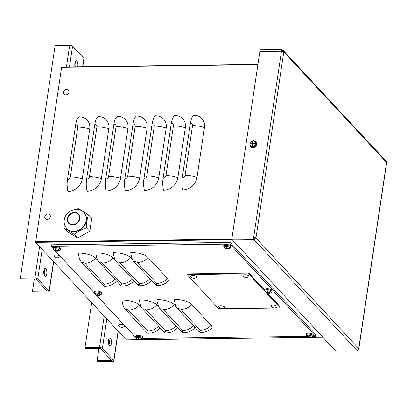 <?xml version="1.0" encoding="UTF-8"?>
<svg xmlns="http://www.w3.org/2000/svg" width="407" height="407" viewBox="0 0 407 407"><rect width="100%" height="100%" fill="white"/><g stroke="black" fill="none" stroke-linecap="round" stroke-linejoin="round"><path stroke-width="0.61" d="M20.35 278.19L21.159 279.06L35.709 278.866L47.019 291.03L32.468 291.224L33.272 292.094L47.823 291.9A2.254 0.814 -171.5 0 0 49.242 291.366A2.254 0.814 -171.5 0 0 49.094 291.005L37.785 278.836A2.254 0.814 -171.5 0 0 34.9 277.996L20.35 278.19L55.113 45.574L69.663 45.381A2.254 0.814 8.5 0 1 72.553 46.225L83.862 58.389A2.254 0.814 8.5 0 1 84.01 58.75L82.814 66.738M34.31 278.881L32.468 291.224M43.849 270.894A4.055 1.557 -90.8 0 1 45.248 268.406A4.055 1.557 -90.8 0 1 46.861 272.441A4.055 1.557 -90.8 0 1 45.355 276.511A4.055 1.557 -90.8 0 1 43.849 270.894M75.03 66.84A4.055 1.557 -90.8 0 1 74.888 63.202A4.055 1.557 -90.8 0 1 76.292 60.714A4.055 1.557 -90.8 0 1 77.666 62.739A4.055 1.557 -90.8 0 1 77.712 66.804M44.302 275.488A4.055 1.557 89.2 0 0 44.226 269.454M75.636 66.834A4.055 1.557 89.2 0 0 75.264 61.762M84.971 347.715L85.78 348.585L100.331 348.392L111.64 360.556L97.09 360.75L97.894 361.62L112.444 361.426A2.254 0.814 -171.5 0 0 113.863 360.892A2.254 0.814 -171.5 0 0 113.716 360.531L102.406 348.361A2.254 0.814 -171.5 0 0 99.522 347.522L84.971 347.715L91.702 302.671M98.932 348.407L97.09 360.75M108.471 340.42A4.055 1.557 -90.8 0 1 109.87 337.932A4.055 1.557 -90.8 0 1 111.482 341.961A4.055 1.557 -90.8 0 1 109.976 346.036A4.055 1.557 -90.8 0 1 108.471 340.42M108.923 345.014A4.055 1.557 89.2 0 0 108.847 338.98M138.599 339.687L126.262 339.85L35.633 242.343L61.605 67.292L61.762 67.018L257.926 64.448M140.949 339.657L309.05 337.428M311.396 337.398L322.863 337.245M182.219 178.001A13.507 5.189 89.2 0 0 182.667 190.054A13.507 11.482 137.1 0 0 197.003 177.427A13.507 4.874 -171.5 0 0 185.088 175.473A2.701 2.294 137.1 0 1 182.219 178.001L190.415 123.168A13.507 5.189 89.2 0 1 193.844 115.288A13.507 11.482 137.1 0 1 204.451 127.584L197.003 177.427M163.095 178.256A13.507 5.189 89.2 0 0 163.543 190.308A13.507 11.482 137.1 0 0 177.879 177.681A13.507 4.874 -171.5 0 0 165.964 175.727A2.701 2.294 137.1 0 1 163.095 178.256L171.291 123.423A13.507 5.189 89.2 0 1 174.72 115.537A13.507 11.482 137.1 0 1 185.327 127.834L177.879 177.681M143.971 178.505A13.507 5.189 89.2 0 0 144.419 190.562A13.507 11.482 137.1 0 0 158.755 177.935A13.507 4.874 -171.5 0 0 146.841 175.982A2.701 2.294 137.1 0 1 143.971 178.505L152.167 123.677A13.507 5.189 89.2 0 1 155.596 115.791A13.507 11.482 137.1 0 1 166.204 128.088L158.755 177.935M124.847 178.759A13.507 5.189 89.2 0 0 125.295 190.817A13.507 11.482 137.1 0 0 139.632 178.19A13.507 4.874 -171.5 0 0 127.717 176.236A2.701 2.294 137.1 0 1 124.847 178.759L133.043 123.931A13.507 5.189 89.2 0 1 136.472 116.046A13.507 11.482 137.1 0 1 147.08 128.342L139.632 178.19M105.723 179.014A13.507 5.189 89.2 0 0 106.171 191.071A13.507 11.482 137.1 0 0 120.508 178.444A13.507 4.874 -171.5 0 0 108.593 176.49A2.701 2.294 137.1 0 1 105.723 179.014L113.919 124.186A13.507 5.189 89.2 0 1 117.348 116.3A13.507 11.482 137.1 0 1 127.956 128.597L120.508 178.444M86.599 179.268A13.507 5.189 89.2 0 0 87.047 191.326A13.507 11.482 137.1 0 0 101.384 178.698A13.507 4.874 -171.5 0 0 89.469 176.745A2.701 2.294 137.1 0 1 86.599 179.268L94.795 124.44A13.507 5.189 89.2 0 1 98.224 116.555A13.507 11.482 137.1 0 1 108.832 128.851L101.384 178.698M67.476 179.523A13.507 5.189 89.2 0 0 67.928 191.575A13.507 11.482 137.1 0 0 82.26 178.953A13.507 4.874 -171.5 0 0 70.345 176.999A2.701 2.294 137.1 0 1 67.476 179.523L75.671 124.69A13.507 5.189 89.2 0 1 79.1 116.809A13.507 11.482 137.1 0 1 89.708 129.105L82.26 178.953M211.065 325.254A13.507 4.874 8.5 0 1 211.172 328.729C206.41 332.417 203.403 332.346 200.86 332.494A13.507 5.189 -90.8 0 1 198.82 331.446L177.493 308.501A13.507 5.189 -90.8 0 1 174.359 299.349A13.507 4.874 8.5 0 1 191.677 304.395L211.065 325.254A13.507 11.482 -42.9 0 1 200.341 330.372A2.701 0.977 8.5 0 1 198.82 331.446M194.378 326.668A13.507 4.874 8.5 0 1 193.712 328.958C188.95 332.646 185.943 332.58 183.399 332.723A13.507 5.189 -90.8 0 1 181.359 331.68L160.032 308.735A13.507 5.189 -90.8 0 1 156.899 299.577A13.507 4.874 8.5 0 1 174.216 304.629L176.475 307.056M176.918 326.902A13.507 4.874 8.5 0 1 176.251 329.192C171.484 332.88 168.478 332.809 165.939 332.957A13.507 5.189 -90.8 0 1 163.899 331.909L142.572 308.964A13.507 5.189 -90.8 0 1 139.438 299.811A13.507 4.874 8.5 0 1 156.756 304.858L159.015 307.285M159.458 327.131A13.507 4.874 8.5 0 1 158.791 329.421C154.024 333.109 151.017 333.043 148.479 333.185A13.507 5.189 -90.8 0 1 146.434 332.143L125.112 309.198A13.507 5.189 -90.8 0 1 121.978 300.04A13.507 4.874 8.5 0 1 139.296 305.092L141.555 307.519M167.445 278.322A13.507 4.874 8.5 0 1 167.552 281.797C162.79 285.485 159.783 285.419 157.239 285.561A13.507 5.189 -90.8 0 1 155.199 284.518L133.872 261.574A13.507 5.189 -90.8 0 1 130.744 252.416A13.507 4.874 8.5 0 1 148.062 257.468L167.445 278.322A13.507 11.482 -42.9 0 1 156.726 283.44A2.701 0.977 8.5 0 1 155.199 284.518M150.758 279.741A13.507 4.874 8.5 0 1 150.091 282.031C145.33 285.719 142.323 285.648 139.779 285.795A13.507 5.189 -90.8 0 1 137.739 284.747L116.412 261.808A13.507 5.189 -90.8 0 1 113.278 252.65A13.507 4.874 8.5 0 1 130.601 257.697L132.855 260.124M133.298 279.97A13.507 4.874 8.5 0 1 132.631 282.26C127.869 285.948 124.863 285.882 122.319 286.029A13.507 5.189 -90.8 0 1 120.279 284.981L98.952 262.037A13.507 5.189 -90.8 0 1 95.818 252.879A13.507 4.874 8.5 0 1 113.136 257.931L115.395 260.358M115.837 280.204A13.507 4.874 8.5 0 1 115.171 282.494C110.409 286.182 107.402 286.111 104.858 286.258A13.507 5.189 -90.8 0 1 102.818 285.21L81.492 262.271A13.507 5.189 -90.8 0 1 78.358 253.113A13.507 4.874 8.5 0 1 95.676 258.16L97.934 260.587M135.597 337.332L96.281 295.034M94.404 293.009L55.082 250.712M53.205 248.692L51.109 246.433L229.874 244.063L315.496 336.187L313.044 336.218M306.608 336.304L142.592 338.476M315.496 336.187L315.746 334.523L230.123 242.404L51.358 244.775L51.109 246.433M230.123 242.404L229.874 244.063M265.812 292.297L279.685 307.224A1.801 0.651 8.5 0 1 279.807 307.514A1.801 0.651 8.5 0 1 278.673 307.941L220.467 308.715A1.801 0.651 8.5 0 1 218.157 308.043L187.79 275.366A1.801 0.651 8.5 0 1 187.668 275.076A1.801 0.651 8.5 0 1 188.802 274.649L247.008 273.875A1.801 0.651 8.5 0 1 249.318 274.547L265.008 291.427M187.668 275.076L187.795 274.247A1.801 0.651 8.5 0 1 188.929 273.814L247.13 273.046A1.801 0.651 8.5 0 1 249.44 273.718L264.891 290.339M267.348 292.984L279.812 306.395A1.801 0.651 8.5 0 1 279.93 306.68L279.807 307.514M283.44 50.697L386.187 161.243A1.801 1.531 137.1 0 1 386.533 162.444A1.801 0.651 8.5 0 1 386.65 162.734L358.837 348.824A1.801 0.651 -171.5 0 0 358.72 348.534A1.801 1.531 137.1 0 1 356.807 350.224L357.453 350.915L335.836 351.205L231.797 239.27L260.104 49.852L281.72 49.568L282.372 50.265A1.801 1.531 -42.9 0 1 283.44 50.697A1.801 1.531 -42.9 0 1 283.786 51.903L255.972 237.993A1.801 0.651 -171.5 0 0 253.663 237.322L253.413 238.98L231.797 239.27M358.526 349.12A1.801 0.651 -171.5 0 0 358.837 348.824M254.309 238.014L254.06 239.677A1.801 1.531 -42.9 0 0 255.972 237.993L254.309 238.014L254.06 239.677L232.443 239.962L254.06 239.677L254.309 238.014L253.663 237.322L281.476 51.231L259.859 51.516L281.476 51.226L281.72 49.568M282.219 51.282L282.372 50.265M281.476 51.231A1.801 0.651 8.5 0 1 283.786 51.903L386.533 162.444L358.72 348.534L255.972 237.993M356.807 350.224L253.413 238.98M357.585 350.03L357.453 350.915M227.371 248.87A1.959 0.707 -171.5 0 0 228.006 248.86A5.851 2.152 -96.2 0 1 227.488 248.621L227.63 248.519A5.851 5.179 -49.1 0 0 228.897 248.229L228.897 248.229A1.959 0.707 -171.5 0 0 228.653 247.965A5.851 4.726 142 0 1 227.386 248.255L227.055 248.158A5.851 1.959 -95.2 0 1 226.618 247.375A1.959 0.707 -171.5 0 0 225.987 247.38A5.851 2.518 93.9 0 0 226.419 248.168L226.277 248.27A5.851 4.813 144.8 0 1 225.091 248.011A1.959 0.707 -171.5 0 0 225.336 248.28A5.851 5.093 -51.9 0 0 226.521 248.535L226.852 248.631A5.851 2.33 94.7 0 0 227.371 248.87L227.345 248.26M226.073 247.385L226.073 247.385A1.776 0.641 8.5 0 1 226.572 247.37M224.705 248.031L224.705 248.031A2.997 1.079 8.5 0 1 225.137 246.591A2.997 1.079 8.5 0 1 229.217 247.202A2.997 1.079 8.5 0 1 229.212 248.702L229.212 248.702C229.889 248.667 230.393 248.209 230.718 247.324A3.566 1.287 -171.5 0 0 227.386 245.507A3.566 1.287 -171.5 0 0 223.662 246.271L224.705 248.031A5.856 5.856 0 0 0 229.212 248.702M227.488 248.621L227.666 248.214M226.597 247.41L226.277 248.27M223.662 246.271L223.769 245.345A3.602 1.297 8.5 0 1 227.523 244.571A3.602 1.297 8.5 0 1 230.891 246.408L230.718 247.324M56.919 251.129A1.959 0.707 -171.5 0 0 57.555 251.124A5.851 2.152 -96.2 0 1 57.036 250.885L57.184 250.783A5.851 5.179 -49.1 0 0 58.45 250.493L58.45 250.493A1.959 0.707 -171.5 0 0 58.201 250.229A5.851 4.726 142 0 1 56.934 250.519L56.609 250.422A5.851 1.959 -95.2 0 1 56.171 249.633A1.959 0.707 -171.5 0 0 55.535 249.644A5.851 2.518 93.9 0 0 55.973 250.427L55.825 250.529A5.851 4.813 144.8 0 1 54.64 250.274A1.959 0.707 -171.5 0 0 54.889 250.539A5.851 5.093 -51.9 0 0 56.074 250.798L56.4 250.89A5.851 2.33 94.7 0 0 56.919 251.129L56.894 250.519M55.622 249.644L55.622 249.644A1.776 0.641 8.5 0 1 56.12 249.633M54.253 250.29L54.253 250.29A2.997 1.079 8.5 0 1 54.691 248.855A2.997 1.079 8.5 0 1 58.766 249.46A2.997 1.079 8.5 0 1 58.766 250.966A2.997 1.079 8.5 0 1 58.761 250.966C59.442 250.931 59.941 250.473 60.272 249.588A3.566 1.287 -171.5 0 0 56.934 247.771A3.566 1.287 -171.5 0 0 53.215 248.535L54.253 250.29A5.856 5.856 0 0 0 58.761 250.966M57.036 250.885L57.214 250.478M56.151 249.669L55.825 250.529M53.215 248.535L53.317 247.604A3.602 1.297 8.5 0 1 57.077 246.835A3.602 1.297 8.5 0 1 60.445 248.667L60.272 249.588M268.564 293.193A1.959 0.707 -171.5 0 0 269.2 293.182A5.851 2.152 -96.2 0 1 268.681 292.943L268.829 292.842A5.851 5.179 -49.1 0 0 270.095 292.552L270.095 292.552A1.959 0.707 -171.5 0 0 269.846 292.287A5.851 4.726 142 0 1 268.579 292.577L268.254 292.48A5.851 1.959 -95.2 0 1 267.816 291.697A1.959 0.707 -171.5 0 0 267.18 291.702A5.851 2.518 93.9 0 0 267.618 292.491L267.47 292.592A5.851 4.813 144.8 0 1 266.285 292.333A1.959 0.707 -171.5 0 0 266.534 292.597A5.851 5.093 -51.9 0 0 267.72 292.857L268.045 292.954A5.851 2.33 94.7 0 0 268.564 293.193L268.539 292.582M267.267 291.707L267.267 291.707A1.776 0.641 8.5 0 1 267.765 291.692M265.898 292.353L265.898 292.353A2.997 1.079 8.5 0 1 266.336 290.913A2.997 1.079 8.5 0 1 270.416 291.524A2.997 1.079 8.5 0 1 270.411 293.025L270.411 293.025C271.087 292.989 271.586 292.531 271.917 291.646A3.566 1.287 -171.5 0 0 268.579 289.83A3.566 1.287 -171.5 0 0 264.86 290.593L265.898 292.353A5.856 5.856 0 0 0 270.406 293.025M268.681 292.943L268.864 292.536M267.796 291.733L267.47 292.592M264.86 290.593L264.962 289.667A3.602 1.297 8.5 0 1 268.722 288.894A3.602 1.297 8.5 0 1 272.09 290.73L271.917 291.646M252.874 142.73L252.503 141.738A5.851 2.63 85.9 0 0 252.213 142.852L251.943 143.091A5.851 2.493 -168.1 0 0 250.819 143.223L251.816 143.727M250.819 143.223A1.959 1.664 -42.9 0 0 250.727 143.854A5.851 1.709 5.3 0 1 251.847 143.727L252.045 143.956A5.851 2.712 88.2 0 0 251.969 145.299L252.594 145.085A1.231 1.043 137.1 0 0 252.61 145.085M251.969 145.299A1.959 1.664 -42.9 0 0 252.605 145.289A5.851 1.765 -89.8 0 1 252.681 143.951L252.956 143.712A5.851 1.628 7.4 0 1 254.289 143.808A1.959 1.664 -42.9 0 0 254.38 143.172A5.851 2.579 -170.3 0 0 253.047 143.076L252.849 142.842A5.851 1.847 -87.6 0 1 253.139 141.733A1.959 1.664 -42.9 0 0 252.503 141.738M254.121 143.793A1.231 1.043 137.1 0 0 254.121 143.742L254.38 143.172M253.144 140.939A2.997 2.549 137.1 0 1 254.919 145.055A2.997 2.549 137.1 0 1 250.127 145.116A2.997 2.549 137.1 0 1 253.144 140.939M253.546 143.742L252.849 142.842M251.847 143.727L252.64 144.48M255.565 141.524L255.952 141.885A3.602 3.063 137.1 0 1 256.761 144.419A3.602 3.063 137.1 0 1 254.207 147.532A3.602 3.063 137.1 0 1 250.681 146.785L250.351 146.372A3.566 3.032 -42.9 0 0 253.841 147.115A3.566 3.032 -42.9 0 0 256.369 144.032A3.566 3.032 -42.9 0 0 255.565 141.524L253.403 140.71C250.096 141.524 249.079 143.412 250.351 146.372M252.503 144.271L252.828 144.648L252.594 145.085M254.121 143.742L253.668 143.91M252.93 142.852L252.996 143.534L252.559 143.92L251.887 143.773M252.213 142.852L252.996 143.534L252.559 143.92L251.943 143.091M139.311 339.774A1.959 0.707 -171.5 0 0 139.947 339.769A5.851 2.152 -96.2 0 1 139.428 339.53L139.576 339.428A5.851 5.179 -49.1 0 0 140.842 339.138L140.842 339.138A1.959 0.707 -171.5 0 0 140.593 338.868A5.851 4.726 142 0 1 139.326 339.158L139.001 339.067A5.851 1.959 -95.2 0 1 138.563 338.278A1.959 0.707 -171.5 0 0 137.927 338.288A5.851 2.518 93.9 0 0 138.365 339.072L138.217 339.173A5.851 4.813 144.8 0 1 137.032 338.919A1.959 0.707 -171.5 0 0 137.281 339.184A5.851 5.093 -51.9 0 0 138.466 339.443L138.792 339.535A5.851 2.33 94.7 0 0 139.311 339.774L139.286 339.163M138.014 338.288L138.014 338.288A1.776 0.641 8.5 0 1 138.512 338.273M136.645 338.934L136.645 338.934A2.997 1.079 8.5 0 1 137.083 337.495A2.997 1.079 8.5 0 1 141.158 338.105A2.997 1.079 8.5 0 1 141.158 339.606A2.997 1.079 8.5 0 1 141.153 339.606C141.834 339.575 142.333 339.117 142.664 338.232A3.566 1.287 -171.5 0 0 139.326 336.416A3.566 1.287 -171.5 0 0 135.607 337.179L136.645 338.934A5.856 5.856 0 0 0 141.153 339.606M139.428 339.53L139.606 339.117M138.543 338.314L138.217 339.173M135.607 337.179L135.709 336.248A3.602 1.297 8.5 0 1 139.469 335.48A3.602 1.297 8.5 0 1 142.837 337.311L142.664 338.232M309.763 337.515A1.959 0.707 -171.5 0 0 310.399 337.505A5.851 2.152 -96.2 0 1 309.88 337.266L310.022 337.164A5.851 5.179 -49.1 0 0 311.289 336.874L311.289 336.874A1.959 0.707 -171.5 0 0 311.045 336.609A5.851 4.726 142 0 1 309.778 336.899L309.447 336.803A5.851 1.959 -95.2 0 1 309.01 336.014A1.959 0.707 -171.5 0 0 308.379 336.024A5.851 2.518 93.9 0 0 308.811 336.813L308.669 336.915A5.851 4.813 144.8 0 1 307.483 336.655A1.959 0.707 -171.5 0 0 307.728 336.92A5.851 5.093 -51.9 0 0 308.913 337.179L309.244 337.276A5.851 2.33 94.7 0 0 309.763 337.515L309.737 336.904M308.465 336.029L308.465 336.029A1.776 0.641 8.5 0 1 308.964 336.014M307.097 336.67L307.097 336.67A2.997 1.079 8.5 0 1 307.529 335.236A2.997 1.079 8.5 0 1 311.609 335.846A2.997 1.079 8.5 0 1 311.604 337.347L311.604 337.347C312.281 337.311 312.785 336.854 313.11 335.968A3.566 1.287 -171.5 0 0 309.778 334.152A3.566 1.287 -171.5 0 0 306.054 334.915L307.097 336.67A5.856 5.856 0 0 0 311.604 337.347M309.88 337.266L310.058 336.859M308.989 336.055L308.669 336.915M306.054 334.915L306.161 333.984A3.602 1.297 8.5 0 1 309.915 333.216A3.602 1.297 8.5 0 1 313.283 335.053L313.11 335.968M98.118 295.451A1.959 0.707 -171.5 0 0 98.748 295.446A5.851 2.152 -96.2 0 1 98.235 295.207L98.377 295.106A5.851 5.179 -49.1 0 0 99.644 294.816L99.644 294.816A1.959 0.707 -171.5 0 0 99.4 294.546A5.851 4.726 142 0 1 98.133 294.836L97.802 294.744A5.851 1.959 -95.2 0 1 97.365 293.956A1.959 0.707 -171.5 0 0 96.734 293.966A5.851 2.518 93.9 0 0 97.166 294.749L97.024 294.851A5.851 4.813 144.8 0 1 95.838 294.597A1.959 0.707 -171.5 0 0 96.083 294.861A5.851 5.093 -51.9 0 0 97.268 295.121L97.599 295.212A5.851 2.33 94.7 0 0 98.118 295.451L98.092 294.841M96.815 293.966L96.815 293.966A1.776 0.641 8.5 0 1 97.319 293.956M95.452 294.612L95.452 294.612A2.997 1.079 8.5 0 1 95.884 293.172A2.997 1.079 8.5 0 1 99.964 293.783A2.997 1.079 8.5 0 1 99.959 295.284L99.959 295.284C100.636 295.253 101.14 294.795 101.465 293.91A3.566 1.287 -171.5 0 0 98.133 292.094A3.566 1.287 -171.5 0 0 94.409 292.857L95.452 294.612A5.856 5.856 0 0 0 99.959 295.289M98.235 295.207L98.413 294.795M97.344 293.991L97.024 294.851M94.409 292.857L94.516 291.926A3.602 1.297 8.5 0 1 98.27 291.158A3.602 1.297 8.5 0 1 101.638 292.989L101.465 293.91M44.806 216.758A2.997 2.544 137.1 0 1 49.313 214.311A2.997 2.544 137.1 0 1 48.596 219.093A2.997 2.544 137.1 0 1 44.806 216.758M248.799 275.961A2.997 1.079 8.5 0 1 248.814 276.74A3.79 3.79 0 0 1 243.162 275.895A2.997 1.079 8.5 0 1 245.131 274.842A2.997 1.079 8.5 0 1 248.799 275.961M59.636 256.1A2.997 1.079 8.5 0 1 59.651 256.883A3.79 3.79 0 0 1 53.999 256.039A2.997 1.079 8.5 0 1 55.963 254.98A2.997 1.079 8.5 0 1 59.636 256.1M63.431 92.145A2.997 2.544 137.1 0 1 67.933 89.693A2.997 2.544 137.1 0 1 67.221 94.48A2.997 2.544 137.1 0 1 63.431 92.145M124.257 325.625A2.997 1.079 8.5 0 1 124.272 326.404A3.79 3.79 0 0 1 118.62 325.559A2.997 1.079 8.5 0 1 120.584 324.506A2.997 1.079 8.5 0 1 124.257 325.625M224.527 306.898A2.997 1.079 8.5 0 1 224.542 307.682A3.79 3.79 0 0 1 218.89 306.837A2.997 1.079 8.5 0 1 220.859 305.779A2.997 1.079 8.5 0 1 224.527 306.898M276.908 306.206A2.997 1.079 8.5 0 1 276.923 306.985A3.79 3.79 0 0 1 271.271 306.14A2.997 1.079 8.5 0 1 273.239 305.087A2.997 1.079 8.5 0 1 276.908 306.206M196.418 276.658A2.997 1.079 8.5 0 1 196.428 277.437A3.79 3.79 0 0 1 190.781 276.592A2.997 1.079 8.5 0 1 192.745 275.539A2.997 1.079 8.5 0 1 196.418 276.658M89.784 231.329L77.589 237.953L74.384 234.503C77.706 231.497 81.771 229.289 86.574 227.879L89.784 231.329L91.717 218.381L88.512 214.927C84.351 212.022 80.932 209.915 78.256 208.603L75.911 209.381M86.574 227.879C86.482 222.766 87.129 218.447 88.512 214.927M77.589 237.953L67.333 231.629L64.128 228.174C66.804 229.487 70.223 231.598 74.384 234.503M64.275 223.295L64.128 228.174M79.436 218.564A6.303 5.357 -42.9 0 0 78.236 214.352A6.303 5.357 -42.9 0 0 72.1 213.334A6.303 5.357 -42.9 0 0 67.796 218.722A6.303 5.357 -42.9 0 0 68.997 222.934A6.303 5.357 -42.9 0 0 75.127 223.952A6.303 5.357 -42.9 0 0 79.436 218.564M84.081 212.708A11.706 9.951 137.1 0 1 84.193 212.825A11.706 9.951 137.1 0 1 86.426 220.655A11.706 9.951 137.1 0 1 74.003 231.598A11.706 9.951 137.1 0 1 67.043 228.77A11.706 9.951 137.1 0 1 66.931 228.648M34.9 277.996L39.591 246.601M66.438 66.957L69.663 45.381M72.553 46.225L69.46 66.916M42.186 249.394L37.785 278.836M49.094 291.005L53.495 261.564M82.611 66.738L83.862 58.389M99.522 347.522L104.212 316.127M106.807 318.92L102.406 348.361M113.716 360.531L118.116 331.089M257.89 64.688L61.605 67.292M185.088 175.473L192.536 125.631A13.507 4.874 8.5 0 1 204.451 127.584M192.536 125.631A2.701 2.294 -42.9 0 0 190.415 123.168M165.964 175.727L173.413 125.88A13.507 4.874 8.5 0 1 185.327 127.834M173.413 125.88A2.701 2.294 -42.9 0 0 171.291 123.423M146.841 175.982L154.289 126.134A13.507 4.874 8.5 0 1 166.204 128.088M154.289 126.134A2.701 2.294 -42.9 0 0 152.167 123.677M127.717 176.236L135.165 126.389A13.507 4.874 8.5 0 1 147.08 128.342M135.165 126.389A2.701 2.294 -42.9 0 0 133.043 123.931M108.593 176.49L116.041 126.643A13.507 4.874 8.5 0 1 127.956 128.597M116.041 126.643A2.701 2.294 -42.9 0 0 113.919 124.186M89.469 176.745L96.917 126.898A13.507 4.874 8.5 0 1 108.832 128.851M96.917 126.898A2.701 2.294 -42.9 0 0 94.795 124.44M70.345 176.999L77.793 127.152A13.507 4.874 8.5 0 1 89.708 129.105M77.793 127.152A2.701 2.294 -42.9 0 0 75.671 124.69M232.229 239.738L35.633 242.343M35.531 241.753L231.817 239.148M191.677 304.395A13.507 11.482 137.1 0 1 180.957 309.513A2.701 0.977 -171.5 0 0 177.493 308.501M180.957 309.513L200.341 330.372M174.216 304.629A13.507 11.482 137.1 0 1 163.497 309.742L182.88 330.601A2.701 0.977 8.5 0 1 181.359 331.68M182.88 330.601A13.507 11.482 -42.9 0 0 193.442 325.661M163.497 309.742A2.701 0.977 -171.5 0 0 160.032 308.735M156.756 304.858A13.507 11.482 137.1 0 1 146.037 309.976L165.42 330.835A2.701 0.977 8.5 0 1 163.899 331.909M165.42 330.835A13.507 11.482 -42.9 0 0 175.982 325.895M146.037 309.976A2.701 0.977 -171.5 0 0 142.572 308.964M139.296 305.092A13.507 11.482 137.1 0 1 128.576 310.205L147.96 331.064A2.701 0.977 8.5 0 1 146.434 332.143M147.96 331.064A13.507 11.482 -42.9 0 0 158.521 326.129M128.576 310.205A2.701 0.977 -171.5 0 0 125.112 309.198M148.062 257.468A13.507 11.482 137.1 0 1 137.337 262.581A2.701 0.977 -171.5 0 0 133.872 261.574M137.337 262.581L156.726 283.44M130.601 257.697A13.507 11.482 137.1 0 1 119.877 262.815L139.265 283.674A2.701 0.977 8.5 0 1 137.739 284.747M139.265 283.674A13.507 11.482 -42.9 0 0 149.822 278.734M119.877 262.815A2.701 0.977 -171.5 0 0 116.412 261.808M113.136 257.931A13.507 11.482 137.1 0 1 102.416 263.049L121.8 283.903A2.701 0.977 8.5 0 1 120.279 284.981M121.8 283.903A13.507 11.482 -42.9 0 0 132.361 278.968M102.416 263.049A2.701 0.977 -171.5 0 0 98.952 262.037M95.676 258.16A13.507 11.482 137.1 0 1 84.956 263.278L104.34 284.137A2.701 0.977 8.5 0 1 102.818 285.21M104.34 284.137A13.507 11.482 -42.9 0 0 114.901 279.197M84.956 263.278A2.701 0.977 -171.5 0 0 81.492 262.271M188.929 273.814L188.802 274.649M247.13 273.046L247.008 273.875M249.44 273.718L249.318 274.547M279.812 306.395L279.685 307.224M227.661 248.738A1.776 0.641 8.5 0 1 227.325 248.728M226.521 248.535L226.643 247.425M226.852 248.631L226.989 248.056M227.493 248.56L227.513 248.239M57.214 251.002A1.776 0.641 8.5 0 1 56.873 250.992M56.074 250.798L56.197 249.689M56.4 250.89L56.537 250.32M57.041 250.824L57.061 250.498M268.859 293.06A1.776 0.641 8.5 0 1 268.518 293.05M267.72 292.857L267.842 291.748L267.633 292.541M268.045 292.954L268.182 292.379M268.686 292.882L268.706 292.562M250.921 143.824A1.776 1.511 137.1 0 1 251.017 143.259M252.61 145.157A1.776 1.511 137.1 0 1 252.03 145.157M254.238 143.213A1.776 1.511 137.1 0 1 254.182 143.712A1.776 1.511 137.1 0 1 254.156 143.793M252.513 141.936A1.776 1.511 137.1 0 1 253.078 141.921M139.606 339.642A1.776 0.641 8.5 0 1 139.265 339.636M138.466 339.443L138.589 338.334M138.792 339.535L138.929 338.96M139.433 339.463L139.453 339.143M310.053 337.383A1.776 0.641 8.5 0 1 309.717 337.372M308.913 337.179L309.035 336.07M309.244 337.276L309.381 336.701M309.885 337.205L309.905 336.884M98.408 295.319A1.776 0.641 8.5 0 1 98.067 295.314M97.268 295.121L97.39 294.012L96.78 294.002M97.599 295.212L97.736 294.637M98.24 295.141L98.255 294.821M79.853 218.559A6.756 5.739 -42.9 0 0 74.547 212.413A6.756 5.739 -42.9 0 0 67.379 218.727A6.756 5.739 -42.9 0 0 72.685 224.873A6.756 5.739 -42.9 0 0 79.853 218.559M83.969 212.586C77.976 205.662 65.166 210.846 64.255 219.907C63.807 223.209 64.662 226.083 66.814 228.525A11.706 9.951 -42.9 0 0 78.205 230.408A11.706 9.951 -42.9 0 0 86.203 220.411A11.706 9.951 -42.9 0 0 83.969 212.586L84.193 212.825M49.242 291.366L53.668 261.752M113.863 360.892L118.289 331.273M61.762 67.018L257.931 64.413M226.033 247.42L226.653 247.41L226.434 248.219M227.467 248.591L227.488 248.239M55.586 249.679L56.202 249.674L55.988 250.483M57.021 250.854L57.036 250.503M267.231 291.743L267.847 291.733M268.666 292.913L268.681 292.562M252.874 142.984L253.363 143.732M251.974 143.763L252.655 144.287M137.978 338.324L138.594 338.319L138.38 339.128M139.413 339.499L139.428 339.148M308.425 336.065L309.045 336.055L308.827 336.864M309.859 337.235L309.88 336.884M97.181 294.805L97.385 293.996M98.214 295.177L98.235 294.826"/></g></svg>
